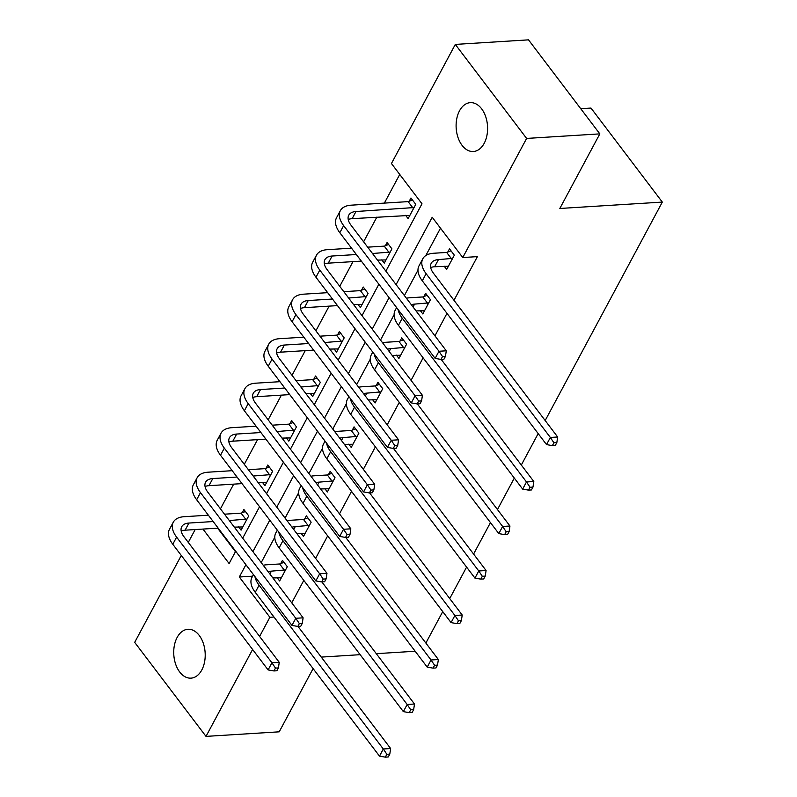 <?xml version="1.0" encoding="UTF-8"?>
<svg xmlns="http://www.w3.org/2000/svg" width="797" height="797" viewBox="0 0 797 797"><rect width="100%" height="100%" fill="white"/><g stroke="black" fill="none" stroke-linecap="round" stroke-linejoin="round"><path stroke-width="1.2" d="M484.178 143.34A24.478 15.701 86.4 0 1 473.368 151.51A24.478 15.701 86.4 0 1 458.016 137.532A24.478 15.701 86.4 0 1 459.51 110.823A24.478 15.701 86.4 0 1 470.32 102.654A24.478 15.701 86.4 0 1 485.682 116.631A24.478 15.701 86.4 0 1 484.178 143.34M201.8 669.978A24.478 15.701 86.4 0 1 190.991 678.147A24.478 15.701 86.4 0 1 175.639 664.16A24.478 15.701 86.4 0 1 177.133 637.451A24.478 15.701 86.4 0 1 187.943 629.281A24.478 15.701 86.4 0 1 203.305 643.269A24.478 15.701 86.4 0 1 201.8 669.978M580.744 108.701L590.995 108.063L662.317 202.089L545.178 420.537M313.101 668.613L279.209 731.825L206.005 736.388L134.683 642.362L181.288 555.459M188.281 542.408L195.175 529.557M399.735 174.443L384.363 203.105M376.851 217.123L363.611 241.81M352.991 261.625L339.751 286.312M329.131 306.128L315.891 330.815M305.261 350.63L292.021 375.327M281.401 395.133L268.161 419.83M257.541 439.645L244.3 464.332M233.67 484.148L220.44 508.835M385.878 271.159L421.992 203.793L391.447 163.515L455.306 44.413L526.628 138.429L462.758 257.541L432.213 217.262L396.089 284.629M526.628 138.429L599.832 133.876L528.511 39.85L455.306 44.413M538.184 433.588L521.318 465.04M514.314 478.09L497.458 509.542M490.454 522.603L473.587 554.054M466.594 567.105L449.727 598.557M442.733 611.608L425.867 643.059M420.318 310.651L422.818 313.948L430.46 299.682L425.648 293.326L423.924 296.534M372.588 399.666L375.088 402.953L382.739 388.687L377.917 382.341L376.204 385.539M324.867 488.671L327.368 491.958L335.009 477.702L330.197 471.346L328.474 474.554M277.137 577.676L279.637 580.973L287.289 566.707L282.467 560.351L280.753 563.559M440.502 228.191L425.837 255.528M417.967 270.213L404.378 295.557M394.107 314.715L380.518 340.06M370.246 359.218L356.657 384.562M346.376 403.73L332.787 429.065M322.516 448.233L308.927 473.567M298.656 492.735L285.067 518.08M274.796 537.238L261.207 562.582M291.752 602.861L303.806 580.385M315.622 558.358L327.667 535.883M339.482 513.846L351.527 491.38M363.342 469.343L375.397 446.868M387.203 424.841L399.257 402.365M411.073 380.338L423.117 357.863M434.933 335.836L446.978 313.36M453.981 300.31L477.403 256.624L462.758 257.541M301.007 533.173L303.498 536.461L311.149 522.204L306.327 515.848L304.613 519.056M348.727 444.168L351.228 447.456L358.879 433.189L354.057 426.843L352.334 430.041M396.458 355.153L398.948 358.451L406.6 344.184L401.778 337.828L400.064 341.036M444.178 266.148L446.679 269.446L454.33 255.179L449.508 248.823L447.784 252.031M599.832 133.876L559.823 208.475L662.317 202.089M273.979 617.027L269.874 617.277L259.603 636.434M252.599 649.485L206.005 736.388M321.271 657.097L360.154 654.676M376.294 653.67L415.177 651.249M202.966 529.078L229.108 563.539L235.693 551.235M242.696 538.184L259.563 506.733M266.557 493.682L283.423 462.23M290.427 449.179L307.283 417.728M314.287 404.667L331.153 373.215M338.147 360.164L355.014 328.713M362.007 315.662L378.874 284.21M245.914 564.704L239.319 576.998L269.874 617.277M389.095 297.68L372.229 329.131M365.225 342.182L348.369 373.634M341.365 386.684L324.499 418.136M317.505 431.187L300.638 462.639M293.635 475.699L276.778 507.151M269.775 520.202L252.908 551.654M217.601 528.162L235.454 551.693M409.24 201.203L410.953 198.005L415.775 204.351L408.124 218.617L405.633 215.329M385.379 245.705L387.093 242.507L391.915 248.863L384.264 263.12L381.763 259.832M361.509 290.218L363.233 287.01L368.055 293.366L360.403 307.622L357.903 304.334M337.649 334.72L339.373 331.512L344.184 337.868L336.543 352.135L334.043 348.837M313.789 379.223L315.502 376.015L320.324 382.371L312.673 396.637L310.182 393.339M289.929 423.725L291.642 420.517L296.464 426.873L288.813 441.139L286.312 437.852M266.059 468.228L267.782 465.03L272.594 471.376L264.953 485.642L262.452 482.354M242.198 512.73L243.912 509.532L248.734 515.878L241.083 530.144L238.592 526.857M252.609 576.171L239.319 576.998M285.565 569.905L271.408 571.14A19.128 10.182 28.2 0 0 268.151 571.738M281.351 577.765L272.853 577.945M263.239 565.262A28.682 15.282 -151.8 0 1 266.587 564.784L279.637 563.977L283.971 562.343M298.008 626.432L390.63 748.532L389.793 754.111L386.864 754.301L385.34 757.15L388.269 756.971L389.793 754.111M385.34 757.15L379.492 756.124L255.259 592.35A28.682 15.282 -151.8 0 1 251.942 577.427L253.436 574.627M379.492 756.124L383.307 748.991L259.085 585.217A28.682 15.282 -151.8 0 1 254.95 576.62M386.864 754.301L383.307 748.991L390.63 748.532M284.459 570.333L279.637 563.977M273.949 670.944L276.878 670.765L278.412 667.916L275.483 668.095L273.949 670.944L268.101 669.918L271.926 662.785L176.615 537.128A28.682 15.282 -151.8 0 1 173.288 522.204A28.682 15.282 -151.8 0 1 184.117 516.705L208.356 515.191M224.495 514.185L241.083 513.158L245.426 511.525M242.806 526.947L234.308 527.126M218.169 528.132L185.113 530.184A19.128 10.182 28.2 0 0 181.188 531.031M247.02 519.086L229.317 520.541M213.178 521.547L188.939 523.051A19.128 10.182 28.2 0 0 181.716 526.727A19.128 10.182 28.2 0 0 183.928 536.67L279.249 662.337L278.412 667.916M268.101 669.918L172.79 544.261A28.682 15.282 -151.8 0 1 169.462 529.338L173.288 522.204M275.483 668.095L271.926 662.785L279.249 662.337M245.904 519.505L241.083 513.158M309.435 525.402L295.269 526.638A19.128 10.182 28.2 0 0 292.011 527.235M305.221 533.263L296.723 533.442M287.099 520.76A28.682 15.282 -151.8 0 1 290.447 520.282L303.498 519.475L307.841 517.841M321.878 581.93L414.5 704.03L413.653 709.609L410.734 709.788L409.2 712.648L412.129 712.468L413.653 709.609M409.2 712.648L403.352 711.621L279.119 547.848A28.682 15.282 -151.8 0 1 275.802 532.924L277.306 530.125M403.352 711.621L407.177 704.488L282.945 540.715A28.682 15.282 -151.8 0 1 278.811 532.107M410.734 709.788L407.177 704.488L414.5 704.03M308.319 525.821L303.498 519.475M333.295 480.9L319.129 482.135A19.128 10.182 28.2 0 0 315.881 482.733M329.081 488.76L320.583 488.94M310.96 476.247A28.682 15.282 -151.8 0 1 314.317 475.779L327.358 474.972L331.701 473.338M345.739 537.427L438.36 659.527L437.523 665.106L434.594 665.286L433.06 668.145L435.989 667.956L437.523 665.106M433.06 668.145L427.212 667.119L302.99 503.335A28.682 15.282 -151.8 0 1 299.662 488.412L301.166 485.622M427.212 667.119L431.038 659.986L306.805 496.212A28.682 15.282 -151.8 0 1 302.671 487.605M434.594 665.286L431.038 659.986L438.36 659.527M332.18 481.318L327.358 474.972M297.819 626.442L300.738 626.263L302.272 623.403L299.343 623.593L297.819 626.442L291.961 625.416L295.787 618.283L200.475 492.626A28.682 15.282 -151.8 0 1 197.158 477.702A28.682 15.282 -151.8 0 1 207.977 472.203L232.216 470.688M248.355 469.682L264.953 468.646L269.286 467.012M266.666 482.434L258.168 482.623M242.029 483.62L208.973 485.682A19.128 10.182 28.2 0 0 205.058 486.529M270.88 474.584L253.177 476.038M237.038 477.044L212.799 478.549A19.128 10.182 28.2 0 0 205.576 482.225A19.128 10.182 28.2 0 0 207.798 492.167L303.109 617.824L302.272 623.403M291.961 625.416L196.65 499.759A28.682 15.282 -151.8 0 1 193.332 484.835L197.158 477.702M299.343 623.593L295.787 618.283L303.109 617.824M269.765 475.002L264.953 468.646M321.679 581.94L324.608 581.76L326.132 578.901L323.203 579.09L321.679 581.94L315.831 580.913L319.657 573.78L224.336 448.123A28.682 15.282 -151.8 0 1 221.018 433.199A28.682 15.282 -151.8 0 1 231.837 427.69L256.086 426.186M272.225 425.18L288.813 424.143L293.147 422.51M290.526 437.932L282.028 438.111M265.899 439.117L232.834 441.179A19.128 10.182 28.2 0 0 228.918 442.026M294.741 430.081L277.037 431.536M260.898 432.542L236.659 434.046A19.128 10.182 28.2 0 0 229.446 437.712A19.128 10.182 28.2 0 0 231.658 447.665L326.969 573.322L326.132 578.901M315.831 580.913L220.51 455.256A28.682 15.282 -151.8 0 1 217.192 440.333L221.018 433.199M323.203 579.09L319.657 573.78L326.969 573.322M293.635 430.5L288.813 424.143M357.156 436.397L342.999 437.633A19.128 10.182 28.2 0 0 339.741 438.23M352.941 444.258L344.443 444.437M334.82 431.745A28.682 15.282 -151.8 0 1 338.177 431.277L351.228 430.46L355.562 428.826M369.599 492.915L462.22 615.025L461.383 620.604L458.454 620.783L456.93 623.643L459.849 623.453L461.383 620.604M456.93 623.643L451.072 622.606L326.85 458.833A28.682 15.282 -151.8 0 1 323.532 443.909L325.027 441.11M451.072 622.606L454.898 615.483L330.675 451.7A28.682 15.282 -151.8 0 1 326.541 443.102M458.454 620.783L454.898 615.483L462.22 615.025M356.04 436.816L351.228 430.46M345.539 537.437L348.468 537.248L350.003 534.398L347.074 534.578L345.539 537.437L339.691 536.411L343.517 529.278L248.196 403.621A28.682 15.282 -151.8 0 1 244.878 388.697A28.682 15.282 -151.8 0 1 255.707 383.188L279.946 381.683M296.085 380.677L312.673 379.641L317.017 378.007M314.397 393.429L305.899 393.608M289.759 394.615L256.694 396.677A19.128 10.182 28.2 0 0 252.779 397.524M318.611 385.579L300.907 387.023M284.768 388.029L260.519 389.544A19.128 10.182 28.2 0 0 253.307 393.21A19.128 10.182 28.2 0 0 255.518 403.162L350.839 528.819L350.003 534.398M339.691 536.411L244.38 410.754A28.682 15.282 -151.8 0 1 241.053 395.83L244.878 388.697M347.074 534.578L343.517 529.278L350.839 528.819M317.495 385.997L312.673 379.641M381.016 391.895L366.859 393.13A19.128 10.182 28.2 0 0 363.601 393.728M376.812 399.745L368.314 399.925M358.69 387.242A28.682 15.282 -151.8 0 1 362.037 386.774L375.088 385.957L379.432 384.323M393.469 448.412L486.08 570.522L485.243 576.101L482.315 576.281L480.79 579.13L483.719 578.951L485.243 576.101M480.79 579.13L474.942 578.104L350.71 414.33A28.682 15.282 -151.8 0 1 347.392 399.407L348.887 396.607M474.942 578.104L478.768 570.971L354.535 407.197A28.682 15.282 -151.8 0 1 350.401 398.6M482.315 576.281L478.768 570.971L486.08 570.522M379.91 392.313L375.088 385.957M369.4 492.935L372.329 492.745L373.863 489.896L370.934 490.075L369.4 492.935L363.552 491.908L367.377 484.775L272.066 359.108A28.682 15.282 -151.8 0 1 268.738 344.184A28.682 15.282 -151.8 0 1 279.568 338.685L303.806 337.181M319.946 336.175L336.533 335.138L340.877 333.505M338.257 348.927L329.759 349.106M313.62 350.112L280.564 352.174A19.128 10.182 28.2 0 0 276.649 353.021M342.471 341.066L324.768 342.521M308.628 343.527L284.39 345.041A19.128 10.182 28.2 0 0 277.167 348.707A19.128 10.182 28.2 0 0 279.378 358.66L374.7 484.317L373.863 489.896M363.552 491.908L268.24 366.241A28.682 15.282 -151.8 0 1 264.923 351.318L268.738 344.184M370.934 490.075L367.377 484.775L374.7 484.317M341.355 341.495L336.533 335.138M404.886 347.392L390.719 348.618A19.128 10.182 28.2 0 0 387.462 349.216M400.672 355.243L392.174 355.422M382.55 342.74A28.682 15.282 -151.8 0 1 385.897 342.272L398.948 341.455L403.292 339.821M417.329 403.91L509.95 526.01L509.114 531.599L506.185 531.778L504.65 534.628L507.579 534.448L509.114 531.599M504.65 534.628L498.802 533.601L374.57 369.828A28.682 15.282 -151.8 0 1 371.253 354.904L372.757 352.105M498.802 533.601L502.628 526.468L378.396 362.695A28.682 15.282 -151.8 0 1 374.261 354.097M506.185 531.778L502.628 526.468L509.95 526.01M403.77 347.811L398.948 341.455M393.27 448.422L396.199 448.243L397.723 445.393L394.794 445.573L393.27 448.422L387.422 447.396L391.237 440.263L295.926 314.606A28.682 15.282 -151.8 0 1 292.609 299.682A28.682 15.282 -151.8 0 1 303.428 294.183L327.677 292.668M343.806 291.662L360.403 290.636L364.737 289.002M362.117 304.424L353.619 304.603M337.48 305.61L304.424 307.672A19.128 10.182 28.2 0 0 300.509 308.509M366.331 296.564L348.628 298.018M332.488 299.024L308.25 300.539A19.128 10.182 28.2 0 0 301.037 304.205A19.128 10.182 28.2 0 0 303.249 314.157L398.56 439.814L397.723 445.393M387.422 447.396L292.1 321.739A28.682 15.282 -151.8 0 1 288.783 306.815L292.609 299.682M394.794 445.573L391.237 440.263L398.56 439.814M365.215 296.982L360.403 290.636M428.746 302.89L414.579 304.115A19.128 10.182 28.2 0 0 411.332 304.713M424.532 310.74L416.034 310.92M406.41 298.237A28.682 15.282 -151.8 0 1 409.768 297.769L422.808 296.952L427.152 295.318M441.189 359.407L533.811 481.508L532.974 487.087L530.045 487.276L528.511 490.125L531.44 489.946L532.974 487.087M528.511 490.125L522.663 489.099L398.44 325.325A28.682 15.282 -151.8 0 1 395.113 310.402L396.617 307.602M522.663 489.099L526.488 481.966L402.256 318.192A28.682 15.282 -151.8 0 1 398.121 309.595M530.045 487.276L526.488 481.966L533.811 481.508M427.63 303.308L422.808 296.952M417.13 403.92L420.059 403.74L421.583 400.891L418.654 401.07L417.13 403.92L411.282 402.893L415.107 395.76L319.786 270.103A28.682 15.282 -151.8 0 1 316.469 255.179A28.682 15.282 -151.8 0 1 327.288 249.68L351.537 248.166M367.676 247.16L384.264 246.134L388.607 244.5M385.987 259.922L377.489 260.101M361.35 261.107L328.284 263.159A19.128 10.182 28.2 0 0 324.369 264.006M390.191 252.061L372.488 253.516M356.349 254.522L332.11 256.026A19.128 10.182 28.2 0 0 324.897 259.702A19.128 10.182 28.2 0 0 327.109 269.645L422.42 395.312L421.583 400.891M411.282 402.893L315.961 277.236A28.682 15.282 -151.8 0 1 312.643 262.313L316.469 255.179M418.654 401.07L415.107 395.76L422.42 395.312M389.085 252.48L384.264 246.134M452.606 258.377L438.45 259.613A19.128 10.182 28.2 0 0 431.227 263.279A19.128 10.182 28.2 0 0 433.448 273.232L557.671 437.005L556.834 442.584L553.905 442.773L552.381 445.623L555.31 445.443L556.834 442.584M448.392 266.238L434.624 266.746A19.128 10.182 28.2 0 0 430.709 267.593M552.381 445.623L546.533 444.596L550.348 437.463L426.126 273.69A28.682 15.282 -151.8 0 1 422.799 258.766A28.682 15.282 -151.8 0 1 433.628 253.257L446.679 252.45L451.012 250.816M546.533 444.596L422.3 280.823A28.682 15.282 -151.8 0 1 418.983 265.899L422.799 258.766M553.905 442.773L550.348 437.463L557.671 437.005M451.491 258.796L446.679 252.45M440.99 359.417L443.919 359.238L445.453 356.379L442.524 356.568L440.99 359.417L435.142 358.391L438.968 351.258L343.646 225.601A28.682 15.282 -151.8 0 1 340.329 210.677A28.682 15.282 -151.8 0 1 351.158 205.178L408.124 201.621L412.467 199.987M409.847 215.419L352.154 218.657A19.128 10.182 28.2 0 0 348.229 219.504M414.061 207.559L355.97 211.524A19.128 10.182 28.2 0 0 348.757 215.2A19.128 10.182 28.2 0 0 350.969 225.143L446.29 350.8L445.453 356.379M435.142 358.391L339.831 232.734A28.682 15.282 -151.8 0 1 336.503 217.81L340.329 210.677M442.524 356.568L438.968 351.258L446.29 350.8M412.946 207.977L408.124 201.621M269.874 574.009L271.408 571.14M255.259 592.35L259.085 585.217M185.113 530.184L188.939 523.051M172.79 544.261L176.615 537.128M293.734 529.507L295.269 526.638M279.119 547.848L282.945 540.715M317.595 484.994L319.129 482.135M302.99 503.335L306.805 496.212M208.973 485.682L212.799 478.549M196.65 499.759L200.475 492.626M232.834 441.179L236.659 434.046M220.51 455.256L224.336 448.123M341.455 440.492L342.999 437.633M326.85 458.833L330.675 451.7M256.694 396.677L260.519 389.544M244.38 410.754L248.196 403.621M365.325 395.989L366.859 393.13M350.71 414.33L354.535 407.197M280.564 352.174L284.39 345.041M268.24 366.241L272.066 359.108M389.185 351.487L390.719 348.618M374.57 369.828L378.396 362.695M304.424 307.672L308.25 300.539M292.1 321.739L295.926 314.606M413.045 306.984L414.579 304.115M398.44 325.325L402.256 318.192M328.284 263.159L332.11 256.026M315.961 277.236L319.786 270.103M434.624 266.746L438.45 259.613M422.3 280.823L426.126 273.69M352.154 218.657L355.97 211.524M339.831 232.734L343.646 225.601"/></g></svg>
